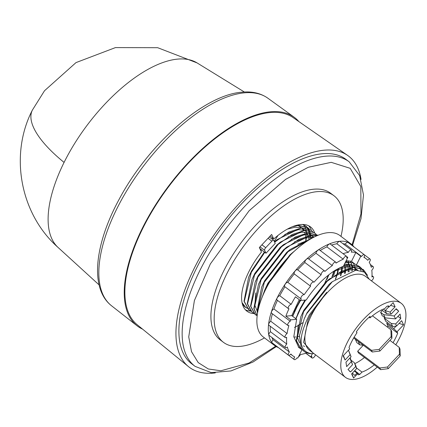 <?xml version="1.0" encoding="UTF-8"?>
<svg xmlns="http://www.w3.org/2000/svg" width="427" height="427" viewBox="0 0 427 427"><rect width="100%" height="100%" fill="white"/><g stroke="black" fill="none" stroke-linecap="round" stroke-linejoin="round"><path stroke-width="0.64" d="M177.749 59.097A115.626 52.58 -53 0 1 197.087 62.918L157.691 47.707L115.466 47.589L76.006 62.598L44.515 90.737L32.351 110.155A116.037 39.305 26.4 0 0 64.077 162.409A115.626 52.58 -53 0 1 177.749 59.097M142.607 329.153A130.571 59.369 -53 0 1 137.019 325.764A130.571 59.369 -53 0 1 154.553 206.481A130.571 59.369 -53 0 1 270.627 111.762A130.571 59.369 -53 0 1 294.139 117.195A130.571 59.369 -53 0 1 298.937 121.636M215.309 372.91A132.247 60.132 -53 0 1 213.564 373.097A132.247 60.132 -53 0 1 188.472 366.612L137.163 324.707A129.653 58.953 -53 0 1 155.289 206.108A129.653 58.953 -53 0 1 270.243 112.536A129.653 58.953 -53 0 1 293.162 117.628L347.594 155.385A132.247 60.132 -53 0 1 361.055 179.441M278.014 235.394A129.653 58.953 -53 0 1 274.262 241.33M188.472 366.612A132.247 60.132 -53 0 1 206.962 245.637A132.247 60.132 -53 0 1 324.216 150.187A132.247 60.132 -53 0 1 347.594 155.385M322.46 153.731A128.047 58.221 -53 0 1 345.934 159.367L349.201 161.828A128.047 58.221 -53 0 0 325.726 156.191A128.047 58.221 -53 0 0 244.901 206.182A128.047 58.221 -53 0 0 195.112 366.377L191.846 363.916A128.047 58.221 -53 0 1 208.333 247.1A128.047 58.221 -53 0 1 322.46 153.731M264.489 337.906A91.789 41.739 -53 0 1 240.284 346.377A91.789 41.739 -53 0 1 223.454 342.337L220.193 339.876A91.789 41.739 -53 0 1 232.01 256.136A91.789 41.739 -53 0 1 313.818 189.204A91.789 41.739 -53 0 1 330.653 193.25L333.914 195.705A91.789 41.739 -53 0 1 340.981 236.366M223.454 342.337A91.789 41.739 -53 0 1 235.277 258.597A91.789 41.739 -53 0 1 317.085 191.664A91.789 41.739 -53 0 1 333.914 195.705M270.243 235.944L273.771 238.965L271.647 234.45L259.349 247.537L261.473 252.053A52.777 23.997 127 0 0 246.929 311.176A52.777 23.997 127 0 0 254.06 313.562M314.656 232.912A52.777 23.997 127 0 0 310.445 226.865A52.777 23.997 127 0 0 300.768 224.543A52.777 23.997 127 0 0 273.771 238.965M311.39 230.457A52.777 23.997 127 0 0 308.694 225.787M278.292 347.535A63.564 28.903 -53 0 1 274.721 345.614A63.564 28.903 -53 0 1 282.904 287.627A63.564 28.903 -53 0 1 339.556 241.276A63.564 28.903 -53 0 1 351.213 244.073A63.564 28.903 -53 0 1 354.047 246.977M274.721 345.614L263.294 337.004A63.564 28.903 -53 0 1 271.476 279.018A63.564 28.903 -53 0 1 328.133 232.667A63.564 28.903 -53 0 1 339.785 235.469L351.213 244.073M346.564 256.333L330.236 244.036A2.637 1.201 127 0 0 329.756 243.918A2.637 1.201 127 0 0 326.911 246.891L343.233 259.189A2.637 1.201 -53 0 1 346.078 256.216A2.637 1.201 -53 0 1 346.564 256.333A2.637 1.201 -53 0 1 346.687 257.78A60.81 27.654 -53 0 1 347.791 257.396L346.772 256.627M343.025 253.665A60.81 27.654 -53 0 1 348.32 252.389A2.637 1.201 -53 0 1 350.935 249.982A2.637 1.201 -53 0 1 351.421 250.099A2.637 1.201 -53 0 1 351.298 252.117A60.81 27.654 -53 0 1 355.856 252.544L360.751 256.232L356.39 265.018L359.742 266.72L361.434 268.311M351.421 250.099L339.993 241.49A2.637 1.201 127 0 0 339.508 241.372A2.637 1.201 127 0 0 336.892 243.78A60.81 27.654 127 0 0 331.598 245.055M348.32 252.389L336.892 243.78M364.338 254.732L348.016 242.435A2.637 1.201 127 0 0 347.53 242.322A2.637 1.201 127 0 0 345.24 244.148L361.568 256.44A2.637 1.201 -53 0 1 363.857 254.62A2.637 1.201 -53 0 1 364.338 254.732A2.637 1.201 -53 0 1 363.873 257.337A60.81 27.654 -53 0 1 365.88 258.57A60.81 27.654 -53 0 1 367.716 260.267A2.637 1.201 -53 0 1 369.595 258.992A2.637 1.201 -53 0 1 370.081 259.109A2.637 1.201 -53 0 1 369.195 262.258A60.81 27.654 -53 0 1 371.25 267.281A2.637 1.201 -53 0 1 372.664 266.496A2.637 1.201 -53 0 1 373.15 266.613A2.637 1.201 -53 0 1 371.794 270.238A60.81 27.654 -53 0 1 371.922 277.016A2.637 1.201 -53 0 1 372.856 276.621A2.637 1.201 -53 0 1 373.337 276.739A2.637 1.201 -53 0 1 373.299 278.585A2.637 1.201 -53 0 1 371.501 280.731A60.81 27.654 -53 0 1 371.474 280.886M301.98 349.692L297.827 358.05A60.81 27.654 127 0 1 297.016 357.842A2.637 1.201 -53 0 1 294.24 359.55A2.637 1.201 -53 0 1 294.705 356.951A60.81 27.654 -53 0 1 292.703 355.712A60.81 27.654 -53 0 1 290.862 354.02A2.637 1.201 -53 0 1 288.503 355.173A2.637 1.201 -53 0 1 289.389 352.029A60.81 27.654 -53 0 1 287.334 347.002A2.637 1.201 -53 0 1 285.428 347.669A2.637 1.201 -53 0 1 286.784 344.05A60.81 27.654 -53 0 1 286.661 337.271A2.637 1.201 -53 0 1 285.241 337.549A2.637 1.201 -53 0 1 285.279 335.697A2.637 1.201 -53 0 1 287.083 333.551A60.81 27.654 -53 0 1 288.892 325.486A2.637 1.201 -53 0 1 287.947 325.497A2.637 1.201 -53 0 1 288.129 323.351A2.637 1.201 -53 0 1 290.253 321.259A60.81 27.654 -53 0 1 290.766 319.844L285.866 316.151A60.81 27.654 -53 0 1 288.978 308.758A2.637 1.201 -53 0 1 288.946 308.764A2.637 1.201 -53 0 1 288.465 308.646A2.637 1.201 -53 0 1 288.801 306.239A2.637 1.201 -53 0 1 291.155 304.312A2.637 1.201 -53 0 1 291.187 304.312L279.76 295.703A2.637 1.201 127 0 0 279.728 295.708A2.637 1.201 127 0 0 277.379 297.63A2.637 1.201 127 0 0 277.038 300.037L288.465 308.646M291.187 304.312A60.81 27.654 -53 0 1 295.468 296.813L300.368 300.501A60.81 27.654 -53 0 1 301.275 299.049A2.637 1.201 -53 0 1 301.115 298.964A2.637 1.201 -53 0 1 301.457 296.557A2.637 1.201 -53 0 1 303.805 294.635A2.637 1.201 -53 0 1 304.179 294.683L287.857 282.391A2.637 1.201 127 0 0 287.483 282.338A2.637 1.201 127 0 0 285.129 284.259A2.637 1.201 127 0 0 284.793 286.666L301.115 298.964M304.179 294.683A60.81 27.654 -53 0 1 310.584 286.202A2.637 1.201 -53 0 1 311.102 283.768A2.637 1.201 -53 0 1 313.375 281.964A2.637 1.201 -53 0 1 313.856 282.082A2.637 1.201 -53 0 1 313.984 282.22A60.81 27.654 -53 0 1 321.168 274.785A2.637 1.201 -53 0 1 322.022 272.383A2.637 1.201 -53 0 1 324.098 270.862A2.637 1.201 -53 0 1 324.584 270.98A2.637 1.201 -53 0 1 324.835 271.449A60.81 27.654 -53 0 1 332.302 265.573A2.637 1.201 -53 0 1 333.396 263.331A2.637 1.201 -53 0 1 335.254 262.077A2.637 1.201 -53 0 1 335.739 262.194A2.637 1.201 -53 0 1 335.99 263.117A60.81 27.654 -53 0 1 343.233 259.189M297.662 269.923A2.637 1.201 127 0 0 297.534 269.784A2.637 1.201 127 0 0 297.048 269.667A2.637 1.201 127 0 0 294.774 271.471A2.637 1.201 127 0 0 294.262 273.904A60.81 27.654 127 0 0 287.857 282.391M310.584 286.202L294.262 273.904M324.584 270.98L308.262 258.682A2.637 1.201 127 0 0 307.776 258.565A2.637 1.201 127 0 0 305.7 260.086A2.637 1.201 127 0 0 304.846 262.488A60.81 27.654 127 0 0 297.683 269.896M321.168 274.785L304.846 262.488M335.739 262.194L319.417 249.896A2.637 1.201 127 0 0 318.932 249.779A2.637 1.201 127 0 0 317.069 251.033A2.637 1.201 127 0 0 315.98 253.275A60.81 27.654 127 0 0 308.689 259.002M332.302 265.573L315.98 253.275M377.26 367.113A46.351 21.078 -53 0 1 353.972 379.411A46.351 21.078 -53 0 1 345.475 377.367L309.564 350.316A46.351 21.078 -53 0 1 311.278 315.644A46.351 21.078 -53 0 1 356.844 274.225A46.351 21.078 -53 0 1 365.341 276.269L401.257 303.319A46.351 21.078 -53 0 1 395.786 344.797M312.756 352.718L303.608 342.449L308.011 320.101L310.301 315.27L326.66 292.367L309.308 314.896C297.768 338.131 298.436 351.063 311.304 353.695A50.482 22.957 -53 0 1 304.136 351.4A50.482 22.957 -53 0 1 301.206 348.042L299.428 335.718L304.189 318.921L306.586 313.861L332.281 281.719L355.904 270.168L364.434 272.132L369.216 279.183M345.475 377.367A46.351 21.078 -53 0 1 351.442 335.078A46.351 21.078 -53 0 1 392.76 301.281A46.351 21.078 -53 0 1 401.257 303.319M311.053 230.201L301.462 227.719L277.096 239.648L274.513 241.858M274.657 242.168L289.004 231.989L301.729 227.922L311.187 230.297L312.591 231.557M316.989 235.624L315.815 234.065M315.702 233.937L314.187 232.555L304.723 230.18L280.358 242.104L277.972 244.148L254.278 274.673L251.877 279.744L247.286 303.698L251.802 311.972L253.558 313.034M253.675 313.156L252.069 312.174L247.553 303.901L254.545 274.876L278.239 244.345L292.271 234.444L304.99 230.383L314.448 232.758L315.852 234.012M315.969 234.14L317.149 235.656M256.937 315.617L255.33 314.635L250.82 306.362L257.812 277.331L281.505 246.806L295.532 236.905L308.257 232.843L317.885 235.346L307.99 232.64L283.624 244.564L281.238 246.603L257.545 277.134L255.143 282.204L250.553 306.159L255.063 314.432L256.824 315.489M317.128 235.667L311.256 235.101L286.891 247.025L284.499 249.064L260.806 279.594L258.404 284.665L253.819 308.62L257.15 315.847M257.161 315.772L254.081 308.817L261.073 279.792L284.766 249.267L298.799 239.366L311.523 235.298L316.957 235.741M324.814 282.984L328.422 275.079M328.918 274.689L326.965 279.349M331.918 276.952L333.85 271.268M334.25 271.012L332.398 276.589M312.777 237.759L290.152 249.485L287.766 251.524L264.073 282.05L261.671 287.125L257.081 311.08L257.54 313.092M257.62 312.601L257.348 311.278L264.34 282.252L288.033 251.727L312.1 238.127M294.433 251.119L291.033 253.985L267.339 284.51L264.937 289.581L261.943 297.758M263.523 293.979L267.606 284.713L290.584 254.823M312.826 237.738L312.772 237.337M309.175 229.016L307.653 227.639L298.195 225.264L295.27 225.675M292.468 226.678L298.462 225.461L307.92 227.837L309.324 229.096M250.409 310.701L248.802 309.714L244.287 301.441L251.279 272.415L264.788 252.33L264.526 252.127L251.012 272.212L248.61 277.283L244.025 301.243L248.535 309.511L250.297 310.573M260.833 250.692L261.527 249.87L261.26 249.672L260.678 250.361M242.194 303.309L245.269 307.056L247.03 308.113M247.185 308.182L249.048 308.828M242.451 304.296L244.97 306.986L247.153 308.251L245.536 307.253L242.04 302.599M363.537 271.588L361.525 268.498M361.413 268.369L359.892 266.987L350.434 264.612L343.281 266.218M347.791 257.396L343.377 266.293A50.482 22.957 -53 0 0 332.313 272.266C339.177 267.718 345.304 265.231 350.7 264.815L360.158 267.19L361.562 268.444M361.674 268.572L363.772 271.716M367.092 274.705L363.158 269.448L353.7 267.072L329.329 278.996L326.943 281.041L303.25 311.566L300.848 316.637L296.258 340.591L300.773 348.864L302.535 349.926M302.647 350.049L301.04 349.067L296.525 340.794L303.517 311.763L327.21 281.238L341.242 271.337L353.962 267.275L363.425 269.65L367.535 275.351M313.84 353.54L311.304 353.695M301.206 348.042L304.088 351.362M305.252 300.064L299.989 309.105L295.794 318.665L292.692 316.327L296.989 306.848L300.56 300.485M300.224 300.394L296.722 306.645L292.527 316.204L291.758 315.622L285.866 316.151M345.192 262.637L347.434 262.354L353.481 262.973L347.167 262.151L345.326 262.37M300.309 348.491L298.841 347.567L293.803 336.732L296.653 319.311L295.959 318.788L300.25 309.308L305.673 300.026M272.682 238.149L271.812 238.901M272.079 239.099L272.949 238.346M32.351 110.155C9.202 154.98 20.256 214.034 58.067 247.457A115.626 52.58 -53 0 1 64.077 162.409M245.413 309.794A52.777 23.997 127 0 0 250.793 311.102M259.483 247.398L260.139 248.792L261.281 249.651M310.973 238.106L310.733 235.373M310.696 235.149L310.183 232.79M310.125 232.598L309.367 230.58M309.292 230.42L308.331 228.739M308.235 228.605L307.226 227.356M307.162 227.287L305.871 226.139L302.594 224.458M265.722 247.687L271.871 241.143A2.295 1.041 -53 0 1 273.739 240.348A2.295 1.041 -53 0 1 273.894 240.545L275.239 243.401L266.016 253.216L264.671 250.361A2.295 1.041 -53 0 1 265.722 247.687L261.911 244.815M335.339 270.35L333.583 275.725M266.016 253.216L264.788 252.33M264.526 252.127L261.527 249.87M345.24 244.148A60.81 27.654 127 0 0 342.87 243.657M354.864 270.27A60.81 27.654 127 0 0 355.179 268.434M277.774 347.098A2.637 1.201 127 0 0 277.918 347.252L294.24 359.55M271.924 337.495A60.81 27.654 127 0 0 273.061 339.732A2.637 1.201 127 0 0 272.175 342.876L288.503 355.173M270.259 326.26A60.81 27.654 127 0 0 270.462 331.752A2.637 1.201 127 0 0 269.106 335.371L285.428 347.669M272.399 313.781A60.81 27.654 127 0 0 270.755 321.253A2.637 1.201 127 0 0 268.957 323.399A2.637 1.201 127 0 0 268.919 325.251L285.241 337.549M277.459 300.357A60.81 27.654 127 0 0 273.926 308.961A2.637 1.201 127 0 0 271.807 311.053A2.637 1.201 127 0 0 271.62 313.199L287.947 325.497M284.937 286.779A60.81 27.654 127 0 0 279.76 295.703M326.911 246.891A60.81 27.654 127 0 0 320.197 250.489M361.568 256.44A60.81 27.654 127 0 0 360.751 256.232M315.697 354.933A60.81 27.654 -53 0 1 315.345 355.093A2.637 1.201 -53 0 1 313.781 357.41A2.637 1.201 -53 0 1 312.02 357.954A2.637 1.201 -53 0 1 311.897 356.502A60.81 27.654 -53 0 1 310.787 356.887L305.892 353.198A60.81 27.654 -53 0 1 300.469 354.517A2.637 1.201 -53 0 1 298.494 356.71M289.389 352.029L273.061 339.732M286.784 344.05L270.462 331.752M287.083 333.551L270.755 321.253M290.253 321.259L273.926 308.961M332.313 272.266L335.75 269.955C324.712 276.824 314.88 286.827 306.255 299.973L300.368 300.501M346.126 260.758L351.496 261.329L353.214 262.776M355.856 252.544L351.496 261.329M363.393 271.513L362.288 269.453M312.383 353.673L310.787 356.887M306.186 352.606L305.892 353.198M296.653 319.311L290.766 319.844M291.758 315.622L299.263 299.674M353.481 262.973L356.39 265.018M349.281 370.994L350.551 371.949L355.68 366.489L356.657 368.565L351.629 373.913L353.583 378.066L357.687 373.7L358.221 374.831A41.307 18.783 -53 0 0 359.764 374.452L361.979 372.093A39.012 17.737 127 0 0 374.282 364.866M350.551 371.949L348.01 369.515L352.531 364.701L349.868 358.034M393.043 342.732A39.012 17.737 127 0 0 397.692 333.215L397.035 331.822L403.6 324.835L401.647 320.682L396.619 326.031L395.642 323.96L400.772 318.499L400.088 314.085L395.567 318.894L394.201 315.991L398.722 311.176L396.181 308.742L391.052 314.203L390.075 312.126L395.103 306.773L393.15 302.62L389.045 306.992L388.511 305.86L386.969 306.239L384.754 308.598A39.012 17.737 127 0 0 370.001 317.891L370.07 316.338A41.307 18.783 127 0 0 356.278 331.934L357.031 332.681A39.012 17.737 127 0 0 349.04 347.477L349.697 348.87L343.132 355.856L345.085 360.004L350.113 354.656L351.09 356.732L345.961 362.192L346.639 366.606L351.165 361.792M354.821 363.639A39.012 17.737 127 0 0 364.482 357.484M361.979 372.093L356.476 367.946M357.687 373.7L354.335 371.036M352.382 373.118L354.784 375.45L357.025 373.065M353.583 378.066L351.928 373.598M355.68 366.489L354.389 362.726L355.856 365.838L356.657 368.565M348.459 350.188L350.113 354.656M348.48 350.161L351.09 356.732M345.085 360.004L343.431 355.536M369.093 317.208L370.001 317.891M389.045 306.992L387.631 306.063M390.588 305.348L395.103 306.773M391.052 314.203L386.686 313.706L385.223 310.594L388.741 306.848M383.307 309.148L385.223 310.594L390.075 312.126M384.855 317.635L384.311 318.216L385.778 321.328L392.744 326.575L396.619 326.031M392.744 326.575L391.276 323.463L395.642 323.96M403.6 324.835L399.085 323.41M397.035 331.822L393.721 328.651L396.117 326.105M387.39 327.077A39.012 17.737 127 0 0 387.897 325.833L397.692 333.215M363.297 345.203L359.806 344.856L356.828 342.651L355.349 339.214M357.65 351.266L358.429 352.926L380.633 369.649L379.849 367.989L357.65 351.266L363.324 345.224M387.897 325.833L386.755 323.404L387.492 322.62M395.567 318.894L385.165 317.859L382.186 315.66L380.617 312.318L382.368 310.45M359.764 374.452L354.704 370.641M393.721 328.651L386.755 323.404M372.451 315.825L390.913 329.729L391.692 331.395L391.922 338.269L379.934 351.031L372.328 352.003L353.684 337.96M390.913 329.729L391.143 336.609L379.155 349.371L371.549 350.343L354.122 337.218M355.253 339.31L358.637 341.691M359.806 344.856L358.296 341.648M389.936 340.388L399.218 347.375L399.998 349.04L400.227 355.915L388.239 368.677L380.633 369.649M399.218 347.375L399.442 354.255L387.454 367.017L379.849 367.989M354.389 362.726L350.983 360.158M350.156 357.725L352.531 364.701M386.686 313.706L381.637 309.901M398.722 311.176L395.909 309.031M380.617 312.318L383.654 314.651L394.201 315.991M385.165 317.859L383.654 314.651M400.772 318.499L397.943 316.364M384.311 318.216L391.276 323.463M372.328 352.003L371.549 350.343M379.934 351.031L379.155 349.371M391.922 338.269L391.143 336.609M388.239 368.677L387.454 367.017M400.227 355.915L399.442 354.255M361.157 270.627L359.838 267.841M359.747 267.697L358.685 266.251M358.595 266.144L358.264 265.786M298.249 347.087L299.583 347.808M326.66 292.367L310.344 315.169L308.091 319.908M331.758 282.151L329.089 284.414L307.077 312.708L304.51 318.19M357.618 270.126L350.674 269.021L336.999 273.792M328.646 279.568L325.822 281.953L303.816 310.253L300.848 316.637M298.153 324.904L297.299 337.154L299.53 342.838M303.239 345.865L304.675 346.382M357.671 270.126L353.513 267.313M353.006 267.137L347.407 266.56L333.738 271.337M333.129 271.689L332.339 272.164M305.001 300.085L300.549 307.792L297.587 314.176M356.107 270.158L354.026 267.27M353.818 267.062L350.247 264.852M349.74 264.676L344.477 264.078M300.085 300.293L294.32 311.721M351.245 270.996L350.594 267.782M350.519 267.542L349.425 264.948M349.302 264.729L347.498 262.349M347.284 262.146L345.961 261.084M294.582 336.978L295.948 336.962M297.245 336.839L299.364 336.449M348.154 272.015L347.973 268.492M347.936 268.22L347.327 265.322M347.252 265.082L346.916 264.116M346.035 262.269L345.673 261.671M344.594 273.574L344.888 269.624M344.893 269.314L344.706 266.032M344.674 265.759L344.408 264.222M340.452 275.858L341.306 271.305M341.354 270.942L341.621 267.163M294.454 327.418L297.539 325.924M297.966 325.689L302.631 322.791M335.478 279.215L337.111 273.728M337.213 273.291L338.04 268.845M332.222 276.723L333.845 271.273M292.73 252.517L289.912 254.898L267.9 283.197L264.937 289.581M309.207 239.803L297.822 244.281M289.463 250.057L286.645 252.437L264.633 280.736L261.671 287.125M313.327 237.471L308.23 237.049L294.561 241.821M286.202 247.596L283.379 249.982L261.372 278.276L258.767 283.843M255.709 292.933L254.855 305.182L257.038 310.792M314.101 237.076L311.069 235.341M310.562 235.165L304.963 234.588L291.294 239.36M282.936 245.135L280.117 247.521L258.105 275.821L255.501 281.382M313.285 237.492L311.582 235.298M311.374 235.09L307.808 232.88M307.301 232.704L301.697 232.128L288.028 236.905M279.669 242.68L276.851 245.061L254.839 273.36L251.877 279.744M311.342 238.026L310.248 235.437M304.035 230.244L298.436 229.667L284.766 234.444M276.408 240.22L274.492 241.815M264.382 251.983L251.578 270.899L248.61 277.283M308.897 239.995L308.796 238.976M308.758 238.704L308.15 235.811M308.075 235.565L306.981 232.977M306.858 232.758L305.054 230.377M304.846 230.174L301.275 227.959M300.768 227.783L295.169 227.207L287.323 229.144M272.479 238.298L271.785 238.88M261.116 249.523L260.582 250.153M305.615 242.136L305.711 240.113M305.716 239.798L305.529 236.515M305.497 236.243L305.198 234.572M304.809 233.11L304.472 232.139M303.597 230.297L301.788 227.917M301.579 227.714L298.014 225.504M297.507 225.328L297.032 225.184M306.356 226.796L305.268 225.718M243.63 305.78L244.079 305.999M306.447 241.575L306.586 240.428M306.687 239.419L306.816 236.142M306.81 235.869L306.613 233.03M306.586 232.795L306.111 230.329M306.058 230.126L305.337 228.002M305.268 227.826L304.339 226.027M304.248 225.883L303.458 224.773M352.526 270.681L352.323 267.462M352.291 267.227L352.248 266.918M349.105 271.668L349.259 268.113M349.254 267.841L349.056 265.002M349.024 264.767L348.555 262.301M348.501 262.098L348.08 260.742M345.272 273.248L345.838 269.245M345.865 268.93L345.993 265.653M345.987 265.38L345.934 264.057M345.763 262.306L345.667 261.676M340.885 275.596L341.974 270.964M342.043 270.595L342.571 266.784M335.649 279.087L337.527 273.467M337.65 273.024L338.712 268.503M355.472 270.206L354.949 267.222M354.901 267.019L354.191 264.879M354.122 264.703L353.198 262.888M353.113 262.744L352.867 262.365M352.36 270.713L352.179 267.483M352.147 267.249L351.688 264.761M351.634 264.559L350.93 262.418M350.855 262.242L350.268 261.014M348.923 271.732L349.094 268.156M349.094 267.884L348.912 265.023M348.88 264.788L348.421 262.306M348.368 262.098L347.957 260.737M335.355 279.306L337.282 273.616M337.41 273.173L338.504 268.61M361.023 270.595L359.731 267.809M359.641 267.66L358.579 266.197M358.483 266.085L358.173 265.738M309.911 239.376L309.917 238.645M309.917 238.373L309.735 235.512M309.703 235.272L309.244 232.79M309.191 232.587L308.486 230.447M308.411 230.27L307.493 228.456M307.403 228.306L306.34 226.844M306.25 226.737L305.182 225.659M267.91 98.231C260.828 93.251 252.272 91.229 242.237 92.163C204.197 94.597 148.014 144.507 118.946 199.665C94.516 244.767 89.595 288.695 111.554 305.785A129.936 59.081 -53 0 1 129.002 187.085A129.936 59.081 -53 0 1 244.511 92.824A129.936 59.081 -53 0 1 267.91 98.231L294.139 117.195M275.655 346.254L249.032 363.019L220.871 370.775L208.323 368.987L198.229 362.614L191.526 351.688L188.734 336.882L194.386 300.555L210.383 263.891L249.144 210.719L285.583 179.393L308.283 167.277L331.219 162.329L350.199 168.334L360.815 186.508L360.97 213.884L352.088 244.794M336.935 275.415L336.481 276.184M271.871 241.143L268.055 238.271M264.671 250.361L260 246.843M352.59 245.269L360.991 218.688L363.484 195.022L359.651 175.593L349.201 161.828M197.087 62.918L244.377 92.013M310.92 230.1L311.187 230.297M317.448 235.015L317.715 235.218M251.802 311.972L252.069 312.174M255.063 314.432L255.33 314.635M307.653 227.639L307.92 227.837M248.535 309.511L248.802 309.714M245.269 307.056L245.536 307.253M359.892 266.987L360.158 267.19M363.158 269.448L363.425 269.65M300.773 348.864L301.04 349.067M58.067 247.457L99.08 284.884M111.554 305.785L137.019 325.764M276.248 346.607L253.019 362.021L230.954 370.946L211.226 372.622L195.112 366.377M269.266 236.985L273.739 240.348M365.88 258.57L363.996 257.15M370.081 259.109L364.482 254.892M373.15 266.613L370.332 264.489M373.337 276.739L371.997 275.725M312.02 357.954L305.764 353.241M292.703 355.712L290.702 354.207M313.856 282.082L297.534 269.784M293.418 251.946L292.068 253.056M290.152 249.485L288.801 250.596M286.891 247.025L285.535 248.14M258.404 284.665L259.104 283.058M283.624 244.564L282.274 245.68M255.143 282.204L255.837 280.598M280.358 242.104L279.007 243.219M277.096 239.648L275.741 240.759M331.245 282.573L332.281 281.719M304.814 317.491L304.189 318.921M327.979 280.112L329.329 278.996"/></g></svg>
